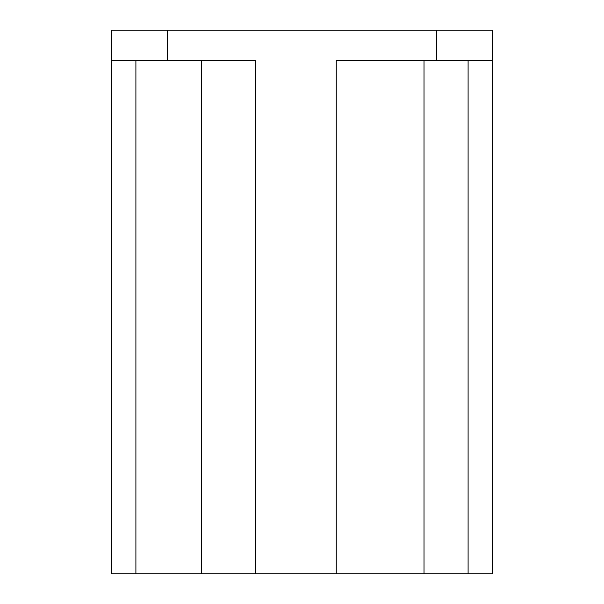 <?xml version="1.0" encoding="UTF-8"?>
<svg xmlns="http://www.w3.org/2000/svg" width="604" height="604" viewBox="0 0 604 604"><rect width="100%" height="100%" fill="white"/><g stroke="black" fill="none" stroke-linecap="round" stroke-linejoin="round"><path stroke-width="0.91" d="M492.26 60.4L336.254 60.4L336.254 573.8L255.666 573.8L255.666 60.4L111.74 60.4L111.74 30.2L492.26 30.2L492.26 573.8L424.016 573.8L424.016 60.4M255.666 573.8L111.74 573.8L111.74 60.4M424.016 573.8L336.254 573.8M201.358 573.8L201.358 60.4M436.39 60.4L436.39 30.2M167.61 60.4L167.61 30.2M468.1 573.8L468.1 60.4M135.9 573.8L135.9 60.4"/></g></svg>
